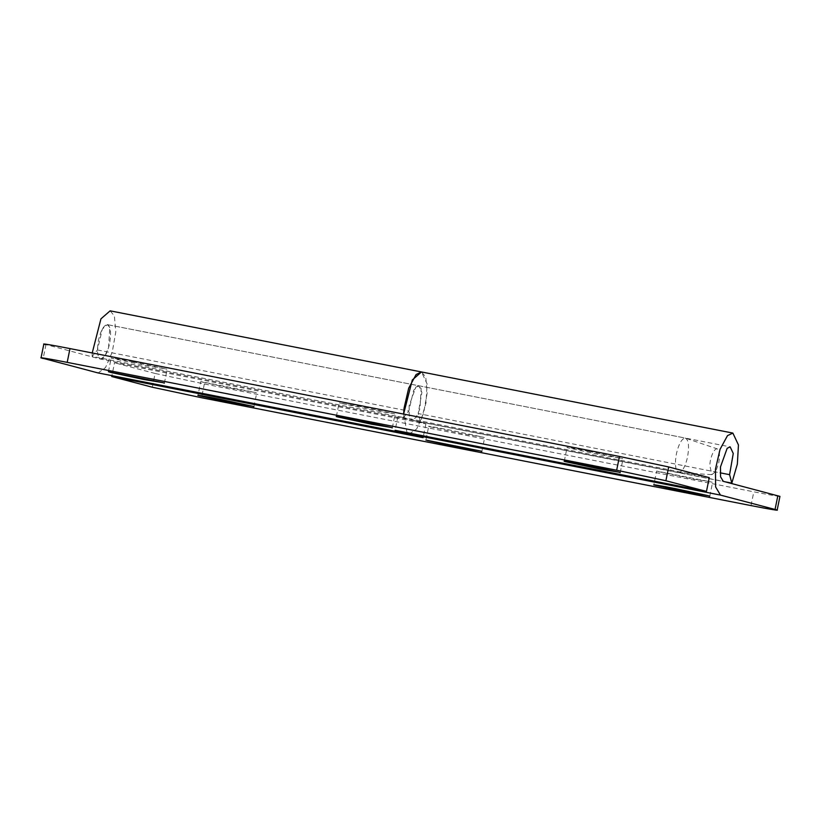 <?xml version="1.0" encoding="UTF-8"?>
<svg xmlns="http://www.w3.org/2000/svg" width="821" height="821" viewBox="0 0 821 821"><rect width="100%" height="100%" fill="white"/><g stroke="black" fill="none" stroke-linecap="round" stroke-linejoin="round"><path stroke-width="0.62" stroke-dasharray="4.11 3.08" d="M658.155 471.541L692.072 478.807L711.068 481.927L656.636 471.049L653.834 484.811M709.785 496.202L712.587 482.43L711.068 481.927M430.225 426.807L464.142 434.073L483.138 437.193L450.77 430.235C436.084 427.279 423.893 425.227 430.225 426.807L428.706 426.304L425.904 440.077M481.855 451.458L484.657 437.685L483.138 437.193M202.294 382.063L236.212 389.328L255.208 392.448L200.776 381.57L197.974 395.332M253.925 406.723L256.727 392.951L255.208 392.448M709.272 477.637L397.908 416.524L425.894 423.893L114.53 362.769L111.728 376.541M425.894 423.893L423.092 437.665M409.207 434.001L416.75 428.89L423.605 413.22L427.156 393.043L425.76 377.065L421.491 371.964L427.074 383.848L425.996 402.906L420.455 422.004L418.207 413.558L720.181 472.834M407.042 432.636L403.593 414.082L403.522 417.55L408.796 411.085L413.681 390.201L418.782 385.757L421.891 392.356L418.207 413.558M43.852 344.03L100.531 359.085L411.896 420.208L409.207 415.683L409.115 405.82L415.795 387.173L418.782 385.757L421.152 388.59L419.962 408.673L416.144 417.376L411.896 420.208L723.27 481.322M152.306 387.225L155.107 373.463L204.337 383.961L753.811 491.82C772.499 495.525 785.718 497.659 777.846 495.699M155.107 373.463L114.53 362.769M420.455 422.004L725.056 481.794M589.139 451.396C574.464 448.44 562.262 446.388 568.594 447.968L602.511 455.234L621.507 458.354L589.139 451.396M564.273 461.238L567.075 447.466L568.594 447.968M620.224 472.619L623.026 458.847L621.507 458.354M361.209 406.652L340.664 403.224L374.581 410.49L393.577 413.61L361.209 406.652M336.343 416.493L339.145 402.731L340.664 403.224M392.294 427.885L395.096 414.112L393.577 413.61M133.279 361.917C118.593 358.962 106.402 356.909 112.734 358.49L146.651 365.756L165.647 368.875L133.279 361.917M108.413 371.759L111.215 357.987L112.734 358.49M164.364 383.14L167.166 369.368L165.647 368.875M397.908 416.524L395.106 430.296M98.161 372.939L105.509 367.572L112.241 352.096L115.792 331.93L114.386 315.941L110.127 310.841M92.219 352.958L92.147 356.427L403.522 417.55M100.531 359.085L104.78 356.263L108.588 347.56L109.788 327.466L107.418 324.634L102.317 329.077L97.432 349.962L92.147 356.427M97.432 349.962L408.796 411.085M685.155 438.055C688.573 439.512 689.383 445.762 687.598 456.794C685.473 466.071 682.672 471.336 679.183 472.588C676.412 472.609 675.19 468.411 675.529 459.996L676.401 453.849C678.69 444.099 681.604 438.825 685.155 438.055L716.928 448.769C719.494 449.857 720.099 454.536 718.765 462.818L715.85 471.305L711.94 474.63L709.713 465.22L710.36 460.612C712.074 453.295 714.26 449.344 716.928 448.769M679.183 472.588L412.019 420.239M107.182 324.603C110.609 326.06 111.42 332.31 109.634 343.352C107.51 352.62 104.698 357.884 101.219 359.146C97.545 358.213 96.611 351.963 98.438 340.407C100.716 330.647 103.641 325.383 107.182 324.603L730.156 446.87M101.219 359.146L100.644 359.116M204.337 383.961L201.535 397.733M751.01 505.592L753.811 491.82M45.955 344.717L43.154 358.49M678.864 472.598L712.207 474.671M107.418 324.634L685.381 438.086"/><path stroke-width="1.23" d="M655.353 485.314L689.271 492.579L708.266 495.699L675.899 488.741C661.213 485.786 649.021 483.733 655.353 485.314L653.834 484.811M709.785 496.202L708.266 495.699M427.423 440.569L461.34 447.845L480.336 450.965L425.904 440.077M481.855 451.458L480.336 450.965M199.493 395.835L233.41 403.101L252.406 406.221L220.038 399.263C205.353 396.307 193.161 394.254 199.493 395.835L197.974 395.332M253.925 406.723L252.406 406.221M43.852 344.03L41.05 357.802L97.73 372.857L409.104 433.981L423.092 437.665L111.728 376.541L152.306 387.225L201.535 397.733L751.01 505.592C769.698 509.297 782.916 511.421 775.045 509.461L777.148 510.159L779.95 496.387L723.27 481.322L720.571 476.796L720.479 466.933L727.17 448.297L730.156 446.87L733.256 453.479L729.582 474.671L731.829 483.128L737.361 464.029L738.448 444.961L732.866 433.078L727.488 435.643L720.058 449.303L715.45 469.191L715.614 486.945L720.469 495.094L775.045 509.461L777.846 495.699M111.902 375.649L111.728 376.541M97.73 372.857L409.31 434.022L407.042 432.636M403.593 414.082L404.086 408.078L408.684 388.189L416.114 374.52L421.491 371.964L412.316 379.959L403.593 414.082M720.181 472.834L729.582 474.671M725.056 481.794L731.829 483.128M565.792 461.741L599.71 469.007L618.706 472.126L586.338 465.168C571.662 462.213 559.46 460.16 565.792 461.741L564.273 461.238M620.224 472.619L618.706 472.126M337.862 416.996L371.78 424.262L390.775 427.382L358.408 420.424C343.732 417.468 331.53 415.416 337.862 416.996L336.343 416.493M392.294 427.885L390.775 427.382M109.932 372.252L143.849 379.518L162.845 382.637L108.413 371.759M164.364 383.14L162.845 382.637M720.469 495.094L409.104 433.981L395.106 430.296L706.471 491.41L665.893 480.726L668.694 466.954L619.465 456.455L616.663 470.217L665.893 480.726M668.694 466.954L709.272 477.637L706.471 491.41M43.154 358.49C35.282 356.53 48.501 358.664 67.189 362.369L616.663 470.217M67.189 362.369L69.99 348.597C51.302 344.892 38.084 342.757 45.955 344.717M732.866 433.078L110.127 310.841L100.942 318.846L92.219 352.958M69.99 348.597L619.465 456.455"/></g></svg>
